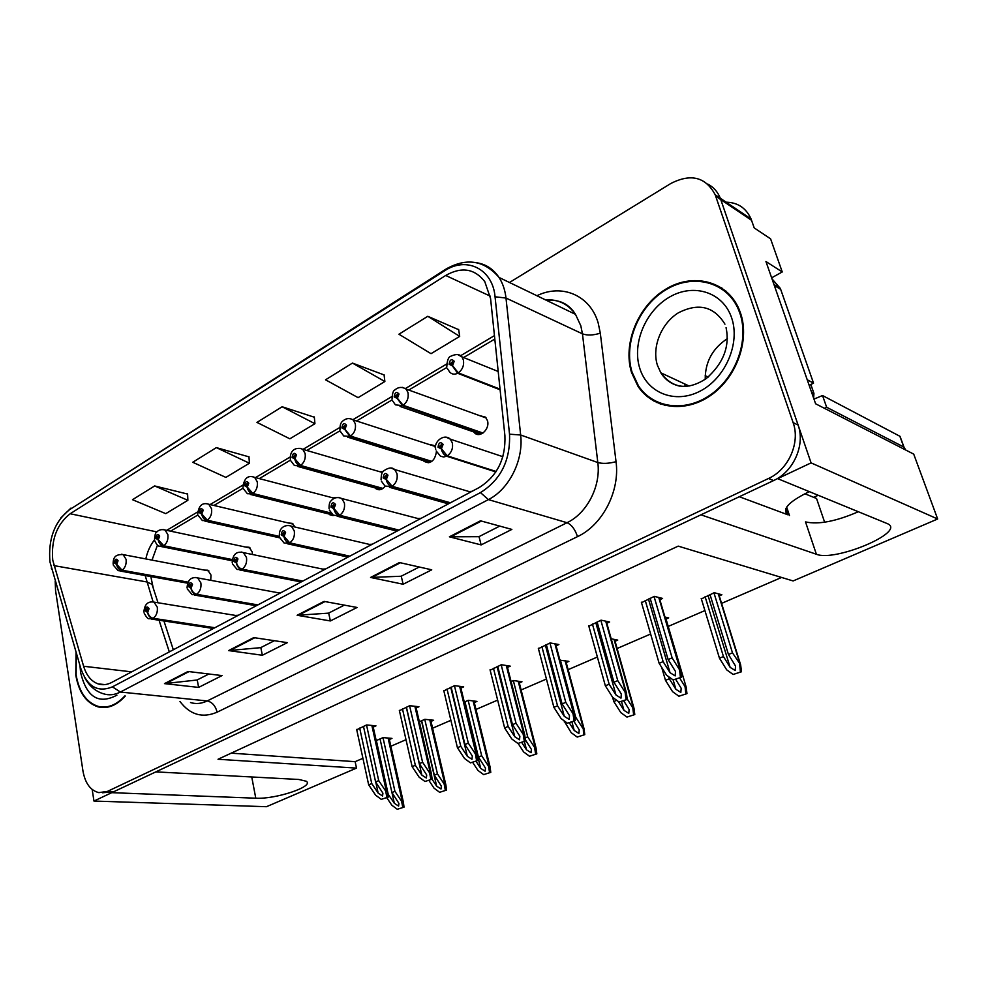 <?xml version="1.0" encoding="UTF-8"?>
<svg xmlns="http://www.w3.org/2000/svg" width="987" height="987" viewBox="0 0 987 987"><rect width="100%" height="100%" fill="white"/><g stroke="black" fill="none" stroke-linecap="round" stroke-linejoin="round"><path stroke-width="1.48" d="M739.3 496.732L788.021 514.844C781.642 509.687 788.033 502.297 807.181 492.673L809.426 491.674M473.723 431.924L474.488 432.812C479.805 438.573 490.12 429.049 487.479 420.696L485.53 417.156L479.472 415.589M423.3 460.584L424.151 461.447C430.764 464.1 434.872 460.818 436.451 451.627M375.072 487.911L375.998 488.75C379.193 490.65 382.253 489.786 385.164 486.172M328.905 513.993L333.692 515.485M252.45 554.509L252.253 552.004L249.156 547.254L245.504 547.032M210.737 580.319L210.984 575.026L207.788 570.202L204.457 570.104M639.958 387.953L643.142 392.752M651.815 399.056L653.715 400.981M92.186 789.489L93.962 801.062L111.741 792.672L255.781 798.199C275.57 799.433 314.582 786.442 306.278 781.248L298.814 779.471L155.81 771.883L700.955 514.819L816.385 554.25C834.891 562.084 906.325 532.067 887.671 523.764L777.657 478.646L811.08 462.878L720.325 198.264C717.709 191.823 713.527 187.086 707.778 184.075C713.527 187.086 717.709 191.823 720.325 198.264L798.101 425.027C805.454 444.903 793.523 471.724 773.586 480.57L113.974 791.623L102.562 792.771M811.08 462.878L937.65 518.989L913.715 454.119L815.607 403.782L765.949 261.53L782.247 271.956L771.637 277.816M724.606 202.175C737.116 201.99 745.938 207.603 751.07 218.991L754.216 227.923L770.588 238.842L782.247 271.956M937.65 518.989L793.116 580.948L678.229 546.132L218.028 759.262L356.517 768.108L266.478 806.7L93.962 801.062M372.346 544.207L369.323 544.392M421.067 518.36L418.007 518.557M325.747 568.919L322.761 569.104M281.135 592.57L278.186 592.755M238.398 615.246L235.474 615.419M472.07 491.304L468.973 491.526M435.588 447.79L433.861 445.433L428.42 444.261M382.993 471.687L379.625 471.663M335.432 497.682L332.977 497.88M295.027 527.033L292.312 523.369L288.303 522.974M706.988 376.54L708.839 376.528M824.638 522.222L816.545 498.497L804.874 493.771M231.192 753.167L355.135 761.668L362.92 758.312M390.852 746.246L406.002 739.695M432.59 728.209L450.886 720.313M475.981 709.468L497.645 700.104M521.124 689.962L546.44 679.031M568.13 669.655L597.382 657.021M617.122 648.496L650.618 634.024M668.224 626.424L704.915 610.571M721.571 603.378L781.581 577.457M355.135 761.668L356.517 768.108M389.359 739.534L391.975 738.387L383.079 737.61L376.207 740.608M430.998 721.398L433.638 720.251L424.854 719.326L419.352 721.731M519.322 682.942L521.987 681.783L513.487 680.536L511.106 681.585M566.205 662.536L568.882 661.364L559.95 660.204M615.074 641.254L617.739 640.094L611.2 638.799M666.04 619.059L668.692 617.911L664.967 617.048M474.278 702.559L476.943 701.399L468.294 700.314L464.285 702.078M719.252 595.889L721.867 594.754L714.206 592.706L701.362 598.936M373.222 727.074L375.961 725.852L366.596 724.952L356.739 729.763M416.169 707.987L418.932 706.754L409.691 705.693L399.414 710.714M507.478 667.385L510.279 666.151L501.334 664.732L490.157 670.222M556.088 645.782L558.876 644.548L550.129 642.932L538.433 648.681M606.82 623.229L609.608 621.995L601.058 620.169L588.844 626.19M460.88 688.099L463.668 686.866L454.575 685.632L443.854 690.888M659.834 599.664L662.598 598.43L654.295 596.37L641.501 602.699M858.369 511.722C836.014 521.395 818.383 524.788 805.503 521.901L816.385 554.25M76.061 652.271L75.802 675.182C78.837 692.331 86.202 702.88 97.923 706.84C107.521 709.159 116.651 705.557 125.312 696.008M103.104 707.062L104.745 707.543M631.52 372.469L637.923 386.176C652.481 408.593 684.534 413.504 710.356 395.664C736.277 378.083 750.058 340.626 740.534 313.076L739.016 309.116C727.012 280.653 692.492 272.375 665.238 289.499C637.812 306.254 622.661 343.895 631.52 372.469M656.047 401.45L660.476 404.078M52.743 560.172C51.053 539.766 56.851 524.294 70.163 513.746L445.692 275.472C461.534 266.515 474.562 268.563 484.777 281.616L490.576 298.567L504.912 435.711C505.776 458.881 497.189 476.166 479.151 487.553L111.716 682.436C107.052 684.855 102.5 685.336 98.046 683.868C91.285 681.363 86.486 675.49 83.624 666.262L52.743 560.172M49.955 561.887L80.848 668.581C87.3 686.693 97.824 692.788 112.432 686.853L480.459 492.599C500.804 479.805 510.501 460.337 509.526 434.194L495.055 296.791C492.71 268.76 466.296 256.065 444.471 270.894L69.522 509.711C54.593 521.58 48.067 538.976 49.955 561.887M651.284 399.525L647.46 395.873M101.34 707.469L100.44 707.074M458.684 329.683L427.79 316.296L398.921 334.223L431.023 353.667L459.683 336.394L458.647 329.399M384.079 374.924L352.458 363.08L325.537 379.81L358.096 397.65L384.868 381.513L384.054 374.641M187.604 494.068L154.651 485.937L132.505 499.693L165.767 513.647L187.875 500.31L187.592 493.808M248.971 456.858L216.35 447.617L192.749 462.274L225.875 477.4L249.403 463.211L248.946 456.586M314.335 417.217L282.134 406.755L256.965 422.399L289.857 438.808L314.927 423.694L314.31 416.946M55.21 581.318L55.556 590.534L82.97 771.069C85.19 783.308 90.483 790.501 98.86 792.635L107.509 791.364L768.491 478.498C788.502 469.59 800.494 442.608 793.129 422.633L715.217 194.821C705.73 176.994 690.937 173.206 670.827 183.496L509.489 282.492M480.484 520.803L511.858 529.414L481.138 544.91L449.393 536.817L480.484 520.803M253.77 637.614L287.34 642.648L262.345 655.257L228.614 650.581L253.77 637.614M188.048 671.481L222.038 675.589L198.609 687.408L164.496 683.621L188.048 671.481M399.451 562.553L431.738 569.82L403.14 584.242L370.557 577.444L399.451 562.553M324.069 601.391L357.084 607.474L330.374 620.946L297.136 615.271L324.069 601.391M330.374 620.946L328.683 613.087M344.327 605.13L328.535 613.149L297.136 615.271M403.14 584.242L401.24 576.186M419.278 567.007L401.104 576.248L370.557 577.444M198.609 687.408L197.24 679.92M208.886 673.998L197.092 679.994L164.496 683.621M262.345 655.257L260.827 647.583M274.361 640.711L260.679 647.657L228.614 650.581M481.138 544.91L479.016 536.632M499.755 526.083L478.892 536.694L449.393 536.817M282.134 406.755L314.927 423.694M216.35 447.617L249.403 463.211M154.651 485.937L187.875 500.31M352.458 363.08L384.868 381.513M427.79 316.296L459.683 336.394M657.046 402.684L654.726 400.771M721.978 288.081L717.154 286.033M650.125 598.233L668.113 659.538L675.503 671.481L675.17 675.898L670.025 672.678L663.116 661.635L659.143 663.301L666.57 675.182L673.159 679.92L681.585 677.181L680.697 670.259L679.574 669.815L672.122 657.873L654.048 596.481M496.14 471.465L447.247 455.846L441.436 448.703L443.114 444.372C440.449 441.497 438.759 442.447 438.031 447.21L441.214 448.826L440.819 447.012L439.548 446.358L441.312 444.718L441.436 448.703M441.214 448.826C442.238 452.601 444.027 455.056 446.58 456.216L443.743 456.981L440.535 456.241L436.168 450.923M495.844 471.922L446.58 456.216M675.861 679.648L681.178 688.26L680.833 692.405L675.898 689.321L673.146 679.907L681.585 677.181M641.353 602.156L659.143 663.301M645.239 600.417L663.116 661.635M668.113 659.538L672.122 657.873M680.388 676.971L679.574 669.815M709.998 594.544L728.455 654.492L735.549 666.052L735.204 670.506L730.133 667.36L723.446 656.54L719.461 658.181L726.654 669.815L733.119 674.466L741.471 671.765L740.657 664.905L732.477 652.839L713.934 592.829M500.051 389.137L458.313 372.876L452.527 365.622L454.217 361.267C451.54 358.552 449.85 359.564 449.122 364.289L452.305 365.758L451.923 363.969L450.652 363.389L452.478 361.76L452.527 365.622M452.305 365.758L457.647 373.271C454.513 374.764 451.873 374.369 449.702 372.074L447.296 368.435M500.113 389.791L457.647 373.271M733.119 674.466L741.471 671.765M701.202 598.406L719.461 658.181M705.1 596.691L723.446 656.54M728.455 654.492L732.477 652.839M740.373 671.555L739.682 664.547M597.098 621.933L613.926 682.214L621.317 694.046L620.983 698.142L615.974 694.984L609.152 684.213L605.352 685.805L612.693 697.39L619.108 702.041L627.251 699.388L626.387 692.788L625.116 692.257L617.751 680.611L600.849 620.255M450.454 502.778L392.123 486.295L386.361 479.386L387.977 475.166C385.473 472.317 383.869 473.229 383.141 477.881L386.151 479.509L385.794 477.72L384.597 477.066L386.213 475.426L386.361 479.386M386.151 479.509C387.114 483.198 388.89 485.579 391.494 486.653L384.979 486.036L381.438 481.249M449.825 503.099L391.494 486.653M619.108 702.041L627.251 699.388M588.708 625.684L605.352 685.805M592.422 624.018L609.152 684.213M613.926 682.214L617.751 680.611M626.017 699.215L625.116 692.257M546.354 644.61L562.096 703.891L569.487 715.612L569.154 719.412L564.28 716.315L557.532 705.804L553.892 707.334L561.159 718.635L567.402 723.187L575.285 720.633L574.459 714.366L573.04 713.724L565.773 702.362L549.944 643.006M398.945 530.093L339.688 515.276L333.976 508.576L335.543 504.468C333.174 501.643 331.644 502.494 330.929 507.047L333.766 508.687L333.446 506.923L332.311 506.269L333.791 504.641L333.976 508.576M333.766 508.687C334.679 512.302 336.456 514.609 339.084 515.609L333.359 515.263L329.362 510.119M398.353 530.401L339.084 515.609M567.402 723.187L575.285 720.633M538.31 648.212L553.892 707.334M541.875 646.608L557.532 705.804M562.096 703.891L565.773 702.362M574.027 720.485L573.04 713.724M497.744 666.336L512.487 724.655L519.865 736.253L519.532 739.781L514.782 736.746L508.12 726.481L504.628 727.937L511.797 738.979L517.904 743.445L525.528 740.978L524.739 735.019L523.196 734.279L516.004 723.187L501.186 664.806M349.793 556.162L289.734 542.862L284.083 536.373L285.588 532.375C283.368 529.563 281.912 530.389 281.209 534.818L283.886 536.472L282.516 534.09L283.886 532.474L284.083 536.373M283.886 536.472C284.75 540.025 286.514 542.258 289.154 543.183L284.12 543.035L279.753 537.631M349.225 556.458L289.154 543.183M517.904 743.445L525.528 740.978M490.045 669.778L504.628 727.937M493.463 668.261L508.12 726.481M512.487 724.655L516.004 723.187M524.245 740.855L523.196 734.279M482.988 433.046L403.115 405.275L397.391 398.255L399.019 394.023C396.503 391.321 394.886 392.283 394.171 396.897L397.181 398.378L396.823 396.626L395.627 396.034L397.305 394.418L397.391 398.255M397.181 398.378L402.486 405.645L395.417 404.843L392.493 400.673M482.433 433.404L402.486 405.645M685.829 693.454L685.052 686.631L686.162 687.075L686.964 693.627L678.896 696.23L686.964 693.627M685.052 686.631L679.722 678.094M661.709 667.397L665.472 680.327L672.579 691.677L678.896 696.23M665.472 680.327L669.297 678.76L668.692 676.7M675.898 689.321L669.297 678.76M623.809 700.955L629.126 709.505L628.781 713.367L623.969 710.344L618.38 701.51M431.837 461.373L350.607 436.106L344.932 429.296L346.499 425.187C344.13 422.498 342.588 423.411 341.884 427.926L344.734 429.419L344.414 427.704L343.266 427.1L344.821 425.483L344.932 429.296M344.734 429.419L350.003 436.451L343.723 435.946L340.342 431.368M431.307 461.719L350.003 436.451M633.617 714.415L632.766 707.778L633.999 708.308L634.789 714.563L626.967 717.08L634.789 714.563M632.766 707.778L627.263 699.092M612.582 697.217L613.791 701.535L620.811 712.614L626.967 717.08M613.791 701.535L616.739 700.326M573.916 721.349L579.246 729.862L578.9 733.464L574.212 730.479L569.474 723.101M382.956 488.429L300.579 465.469L294.965 458.869L296.47 454.871C294.237 452.194 292.781 453.07 292.078 457.474L294.768 458.992L293.398 456.697L294.829 455.093L294.965 458.869M294.768 458.992C295.644 462.484 297.383 464.754 299.999 465.802L294.434 465.531L290.647 460.608M382.462 488.762L299.999 465.802M583.576 734.501L583.255 728.11L584.02 728.665L584.773 734.636L577.21 737.067L584.773 734.636M560.382 660.019L575.692 717.167L582.651 728.048M563.935 720.658L571.202 732.675L577.21 737.067M564.256 721.855L565.095 721.509M525.565 740.139L531.401 749.38L531.055 752.723L526.49 749.799L521.839 742.631M330.793 512.969L252.869 493.475L247.305 487.084L248.773 483.174C246.664 480.521 245.269 481.348 244.579 485.666L247.132 487.183L245.825 484.913L247.157 483.334L247.305 487.084M247.132 487.183C247.947 490.613 249.674 492.821 252.314 493.796L247.367 493.697L243.246 488.528M331.237 513.511L252.314 493.796M535.583 753.772L534.609 747.48L536.089 748.195L536.817 753.871L529.476 756.227L536.817 753.871M513.339 680.611L527.712 736.845L534.609 747.48M518.126 743.47L523.616 751.921L529.476 756.227M525.479 737.77L527.712 736.845M813.967 399.106L822.529 395.528L826.65 407.261L824.416 408.31M901.489 440.325L900.033 436.34L822.529 395.528M813.683 497.337L818.211 495.264M905.696 449.998L903.993 447.136L826.65 407.261M773.129 282.085L807.366 380.18M774.82 285.761L780.692 289.401L780.31 288.401L771.994 278.852M807.736 380.032L813.535 383.129L809.18 385.362M780.692 289.401L813.535 383.129M124.806 695.958C116.306 705.15 107.373 708.617 97.997 706.322C86.412 702.411 79.12 691.973 76.122 674.997L76.27 652.987M106.46 707.371L104.795 707.025M632.062 372.173C623.29 343.908 638.281 306.661 665.411 290.067C692.38 273.128 726.518 281.295 738.412 309.424L739.942 313.41C749.367 340.663 735.71 377.737 710.06 395.121C684.509 412.776 652.765 407.902 638.367 385.695L632.062 372.173M721.583 288.66L726.148 291.264M705.212 379.304C705.162 361.982 712.54 348.436 727.357 338.64M665.448 405.546L660.722 403.449M810.808 384.424L813.917 393.32L813.658 398.193M451.145 687.162L464.951 744.543L472.317 756.03L471.971 759.299L467.344 756.313L460.769 746.295L457.425 747.69L464.507 758.472L470.454 762.865L477.844 760.471L477.103 754.821L475.426 753.969L468.319 743.137L454.439 685.694M302.824 581.072L242.111 569.178C239.409 568.327 237.546 566.23 236.51 562.874L237.966 558.975C235.868 556.199 234.474 556.976 233.783 561.319L236.325 562.972L235.042 560.616L236.3 559.024L236.51 562.874M236.325 562.972C237.139 566.452 238.879 568.623 241.556 569.474L237.114 569.474L232.438 563.873M302.281 581.368L241.556 569.474M470.454 762.865L477.844 760.471M443.755 690.468L457.425 747.69M447.025 689L460.769 746.295M464.951 744.543L468.319 743.137M476.536 760.372L475.426 753.969M406.422 707.148L419.364 763.617L426.705 774.992L426.359 778.027L421.844 775.091L415.342 765.295L412.134 766.64L419.13 777.176L424.953 781.482L432.121 779.175L431.405 773.82L429.616 772.858L422.596 762.26L409.593 705.742M257.891 604.908L196.635 594.285C193.933 593.508 192.083 591.472 191.096 588.166L192.514 584.366C190.528 581.614 189.196 582.355 188.517 586.611L190.923 588.264L189.714 585.933L190.873 584.366L190.676 586.599M190.923 588.264C191.7 591.682 193.427 593.792 196.117 594.581L192.181 594.667L187.271 588.943M257.373 605.179L196.117 594.581M190.75 586.562L191.096 588.166M424.953 781.482L432.121 779.175M399.328 710.319L412.134 766.64M402.474 708.913L415.342 765.295M419.364 763.617L422.596 762.26M430.776 779.088L429.616 772.858M363.475 726.346L375.603 781.926L382.907 793.178L382.574 796.003L378.169 793.116L371.741 783.542L368.669 784.825L375.578 795.127L381.253 799.359L388.212 797.126L387.558 792.067L385.646 790.982L378.712 780.631L366.522 724.989M214.882 627.72L153.182 618.294C150.468 617.566 148.642 615.58 147.705 612.347L149.074 608.634C147.199 605.907 145.928 606.623 145.249 610.78L147.544 612.433L146.397 610.139L147.482 608.597L147.705 612.347M147.544 612.433C148.272 615.789 149.987 617.837 152.689 618.565L149.197 618.726C147.976 619.108 146.273 617.171 144.09 612.915M214.389 627.979L152.689 618.565M381.253 799.359L388.212 797.126M356.652 729.393L368.669 784.825M359.675 728.048L371.741 783.542M375.603 781.926L378.712 780.631M386.855 797.064L385.646 790.982M464.976 701.769L478.424 757.066L485.481 768.108L485.123 771.229L480.681 768.355L476.079 761.347M279.469 536.41L207.319 520.223L201.817 514.005L203.223 510.193C201.237 507.565 199.892 508.354 199.214 512.574L201.644 514.104L200.423 511.858L201.644 510.304L201.817 514.005M201.644 514.104C202.409 517.472 204.124 519.618 206.789 520.531L202.372 520.544L197.98 515.189M279.37 536.792L206.789 520.531M489.527 772.266L488.479 766.134L490.083 766.948L490.773 772.352L483.655 774.622L490.773 772.352M468.159 700.375L481.681 755.734L488.479 766.134M472.822 762.63L477.93 770.403L483.655 774.622M478.424 757.066L481.681 755.734M421.683 720.707L434.317 775.165L441.349 786.096L441.004 788.995L436.661 786.17L432.047 779.212M232.253 559.567L163.78 545.774L158.327 539.741L159.697 536.027C157.821 533.412 156.538 534.164 155.86 538.297L158.167 539.84L157.007 537.619L158.154 536.077L157.932 538.236M158.167 539.84C158.895 543.146 160.597 545.219 163.274 546.07L159.339 546.181C158.117 546.317 156.575 544.491 154.712 540.691M232.204 559.925L163.274 546.07M157.994 538.199L158.327 539.741M445.273 790.032L444.175 784.048L445.89 784.973L446.543 790.093L439.622 792.302L446.543 790.093M424.755 719.375L437.451 773.882L444.175 784.048M429.012 780.581L434.033 788.157L439.622 792.302M434.317 775.165L437.451 773.882M380.044 738.93L391.925 792.561L398.933 803.381L398.588 806.083L394.344 803.307L388.101 794.128M188.011 582.12L122.117 570.227L116.737 564.354L118.058 560.727C116.281 558.136 115.047 558.864 114.393 562.911L116.577 564.453L115.491 562.257L116.552 560.752L116.737 564.354M116.577 564.453C117.268 567.698 118.958 569.721 121.635 570.511L118.119 570.683L113.308 565.095M187.851 582.441L121.635 570.511M402.721 807.119L401.586 801.271L403.399 802.308L404.016 807.169L397.292 809.291L404.016 807.169M382.993 737.647L394.923 791.327L401.586 801.271M386.855 797.817L391.827 805.219L397.292 809.291M376.368 740.546L388.175 794.103M391.925 792.561L394.923 791.327M251.747 776.979L255.781 798.199M751.563 220.311L715.723 196.191M789.464 515.522L786.664 507.108M70.163 513.746L156.896 531.907M154.428 539.975C150.271 545.28 147.396 551.597 145.817 558.938M145.188 575.544L153.096 601.836M536.916 295.73C561.874 283.405 590.312 295.261 598.208 323.07L600.306 333.174L616.036 461.682C620.12 491.181 602.502 525.047 577.506 536.632L217.115 712.182C202.495 718.4 190.121 714.847 179.979 701.498M495.055 296.791L505.986 298.037L582.453 333.84L580.8 325.747L575.507 314.359C568.031 303.922 558.037 299.086 545.515 299.875M51.719 569.437L51.299 568.006M480.459 492.599L488.405 499.607L120.389 692.035L112.432 686.853M509.526 434.194L520.655 434.996C523.739 460.164 509.045 489.305 488.405 499.607L567.031 522.715C587.006 513.289 601.009 486.172 597.814 462.545L582.453 333.84C587.339 335.592 593.286 335.37 600.306 333.174M81.279 669.939L80.848 668.581M190.516 702.559C195.981 704.212 201.545 703.682 207.196 700.943L120.389 692.035C114.665 694.947 109.076 695.551 103.598 693.824C95.492 691.406 89.151 685.928 84.574 677.403M477.202 262.838C486.246 264.38 493.512 269.254 499.015 277.433C502.778 283.257 505.097 290.129 505.986 298.037L520.655 434.996L597.814 462.545C602.749 463.878 608.819 463.582 616.036 461.682M444.471 270.894L446.013 269.056C466.555 257.471 484.21 260.272 499.015 277.433L575.507 314.359C569.018 303.91 559.382 299.258 546.625 300.418M445.482 269.389L69.522 509.711M107.509 791.364L113.974 791.623M768.491 478.498L773.586 480.57M793.129 422.633L798.101 425.027M217.115 712.182C215.474 705.816 212.168 702.065 207.196 700.943L567.031 522.715C571.584 524.714 575.076 529.34 577.506 536.632M445.692 275.472L490.255 296.137M494.45 335.617L460.67 355.69M446.679 364.006L405.46 388.496M391.962 396.515L352.927 419.697M339.873 427.457L302.984 449.381M290.252 456.944L255.473 477.609M242.901 485.073L210.095 504.567M197.684 511.932L166.704 530.34M53.94 565.625L146.644 581.911L152.01 584.304L158.019 602.773M83.624 666.262L131.678 671.851M159.055 620.231L169.32 651.889M153.293 588.227L150.814 576.556M325.019 601.564L298.296 615.333M254.732 637.762L229.786 650.606M189.023 671.592L165.693 683.621M400.377 562.763L371.68 577.543M481.397 521.05L450.491 536.953M446.309 437.278L450.319 439.166L452.305 442.867C453.23 448.332 451.54 452.663 447.247 455.846M658.748 597.48L680.166 669.926M648.434 598.986L670.025 672.678M457.795 354.629L461.867 356.825L463.359 359.848C464.285 365.202 462.607 369.545 458.313 372.876M718.265 593.792L740.225 664.646M708.012 595.42L730.133 667.36M391.16 468.109L394.64 469.528L396.996 473.674C397.835 479.04 396.206 483.248 392.123 486.295M605.71 621.156L625.733 692.356M595.778 622.526L615.974 694.984M338.714 497.436L341.724 498.509L344.389 502.975C345.142 508.243 343.575 512.339 339.688 515.276M554.928 643.82L573.669 713.811M545.367 645.054L564.28 716.315M288.784 525.368L291.362 526.182L294.274 530.895C294.965 536.064 293.447 540.049 289.734 542.862M506.282 665.522L523.826 734.34M497.066 666.644L514.782 736.746M402.548 387.385L406.138 389.1L407.989 392.604C408.828 397.86 407.212 402.091 403.115 405.275M349.99 418.55L353.149 419.894L355.308 423.768C356.073 428.938 354.506 433.046 350.607 436.106M614.025 639.354L633.346 707.864M621.588 701.819L623.969 710.344M299.949 448.258L302.713 449.295L305.119 453.465C305.81 458.536 304.304 462.533 300.579 465.469M565.119 660.722L583.255 728.11M571.991 722.139L574.212 730.479M252.24 476.585L254.646 477.387L257.249 481.779C257.878 486.764 256.423 490.662 252.869 493.475M518.187 681.227L535.213 747.541M524.393 741.582L526.49 749.799M899.86 436.254L903.833 447.049M116.922 695.156C98.737 704.817 86.634 697.278 80.613 672.554L79.972 665.583M724.927 324.192L724.89 324.094C713.922 306.303 698.389 302.565 678.291 312.867C661.117 323.514 651.691 347.264 657.391 365.19L660.834 372.815C665.398 380.02 671.802 384.474 680.055 386.201M639.687 368.015C631.927 343.266 645.72 310.449 669.852 296.877C693.861 282.936 723.2 292.226 731.651 317.913C740.484 343.402 725.322 378.305 700.128 391.123C675.059 404.325 647.102 392.949 639.687 368.015M684.596 383.894L685.286 386.435M813.917 393.32L811.511 392.073M241.186 552.017L243.407 552.621L246.491 557.507C247.108 562.578 245.652 566.476 242.111 569.178M459.634 686.323L476.079 754.019M450.751 687.347L467.344 756.313M195.759 577.457L197.659 577.913L200.879 582.91C201.447 587.894 200.028 591.694 196.635 594.285M414.873 706.285L430.27 772.895M406.286 707.21L421.844 775.091M152.343 601.762L153.997 602.107L157.291 607.19C157.797 612.088 156.439 615.789 153.182 618.294M371.865 725.457L386.312 791.006M375.776 782.185L378.169 793.116M206.69 503.641L208.788 504.258L211.551 508.811C212.131 513.709 210.712 517.509 207.319 520.223M473.106 700.918L489.096 766.183M464.544 701.954L480.681 768.355M163.176 529.501L165.002 529.982L167.876 534.646C168.395 539.457 167.025 543.171 163.78 545.774M429.764 719.844L444.804 784.085M421.486 720.794L436.661 786.17M121.549 554.238L123.128 554.608L126.089 559.358C126.558 564.095 125.238 567.71 122.117 570.227M388.088 738.042L402.215 801.308M391.975 792.647L394.344 803.307M479.312 434.477L474.488 432.812M428.333 462.743L424.151 461.447M379.6 489.749L375.998 488.75M333.001 515.584L329.905 514.819M751.07 218.991L715.217 194.821M708.148 377.096L705.187 375.665M788.021 514.844L785.911 508.515M104.314 707.42L97.923 706.84M60.738 518.015L70.904 508.12M98.046 683.868L104.906 684.608M163.941 620.971L173.317 649.767M152.01 560.11L157.476 545.095M494.808 339.047L463.619 357.528M446.704 367.546L408.741 390.05M391.999 399.969L356.529 420.993M339.935 430.813L306.76 450.479M290.338 460.201L259.285 478.609M243.024 488.244L213.932 505.467M197.832 515.017L170.578 531.166M502.889 456.697L450.319 439.166C444.002 433.034 433.342 442.003 435.748 449.295M440.535 447.099L439.82 446.864M659.217 597.591L680.697 670.259M498.201 371.494L461.867 356.825C459.646 354.049 455.969 353.852 450.837 356.221C448.493 356.875 447.148 360.341 446.803 366.609M451.565 364.092L450.849 363.808M718.635 593.89L740.657 664.905M470.7 492.032L394.64 469.528C392.098 467.085 388.409 467.554 383.61 470.947C382.055 471.613 381.216 474.55 381.068 479.756M448.406 503.863L389.47 487.294M606.265 621.279L626.387 692.788M419.796 519.026L341.724 498.509C337.505 496.708 333.877 497.559 330.83 501.063C329.596 502.001 329.004 504.567 329.053 508.737M397.033 531.105L337.159 516.201M555.582 643.931L574.459 714.366M371.174 544.824L291.362 526.182C285.774 524.023 278.346 527.453 279.481 536.373M348.004 557.112L287.328 543.738M507.034 665.633L524.739 735.019M486.258 418.032L406.138 389.1C402.128 386.633 398.353 386.929 394.812 389.976C393.245 390.445 392.332 393.443 392.061 398.982M396.503 396.737L395.873 396.515M480.459 434.255L400.031 406.434M665.485 617.171L686.162 687.075M434.675 446.297L353.149 419.894C349.484 417.772 345.931 418.217 342.514 421.239C340.7 422.695 339.849 425.557 339.972 429.814M429.518 462.508L347.708 437.179M614.568 639.465L633.999 708.308M382.462 472.489L302.713 449.295C297.556 446.889 289.672 448.888 290.326 459.189M380.834 489.515L297.852 466.481M565.748 660.834L584.02 728.665M334.149 498.188L254.646 477.387C247.959 474.858 244.073 478.127 242.975 487.22M332.94 515.004L250.303 494.425M518.903 681.338L536.089 748.195M780.31 288.401L774.437 284.762M903.993 447.136L900.033 436.34M738.412 309.424L739.374 309.98M689.173 386.028L660.834 372.815C672.653 388.668 687.779 390.593 706.223 378.589C723.335 363.475 729.961 346.499 726.074 327.635M684.67 383.918L685.336 386.435M324.649 569.499L243.407 552.621C236.473 550.956 232.747 554.324 232.204 562.726M301.146 581.96L239.829 569.992M460.485 686.434L477.103 754.821M280.123 593.113L197.659 577.913C191.096 576.605 187.567 579.937 187.061 587.894M256.324 605.734L194.476 595.062M415.798 706.396L431.405 773.82M237.448 615.752L153.997 602.107C147.84 601.083 144.484 604.365 143.917 611.952M213.414 628.497L151.147 619.022M372.889 725.556L387.558 792.067M293.336 524.159L208.788 504.258C202.409 502.198 198.732 505.443 197.745 514.005M279.827 537.853L204.889 521.111M473.908 701.017L490.083 766.948M250.217 548.032L165.002 529.982C161.337 529.143 158.562 529.883 156.637 532.19C155.539 532.499 154.823 534.966 154.515 539.605M232.118 560.764L161.498 546.613M430.653 719.942L445.89 784.973M208.899 570.942L123.128 554.608C115.849 554.312 113.073 556.742 113.135 564.108M187.567 583.157L119.97 571.017M389.038 738.128L403.399 802.308"/></g></svg>
